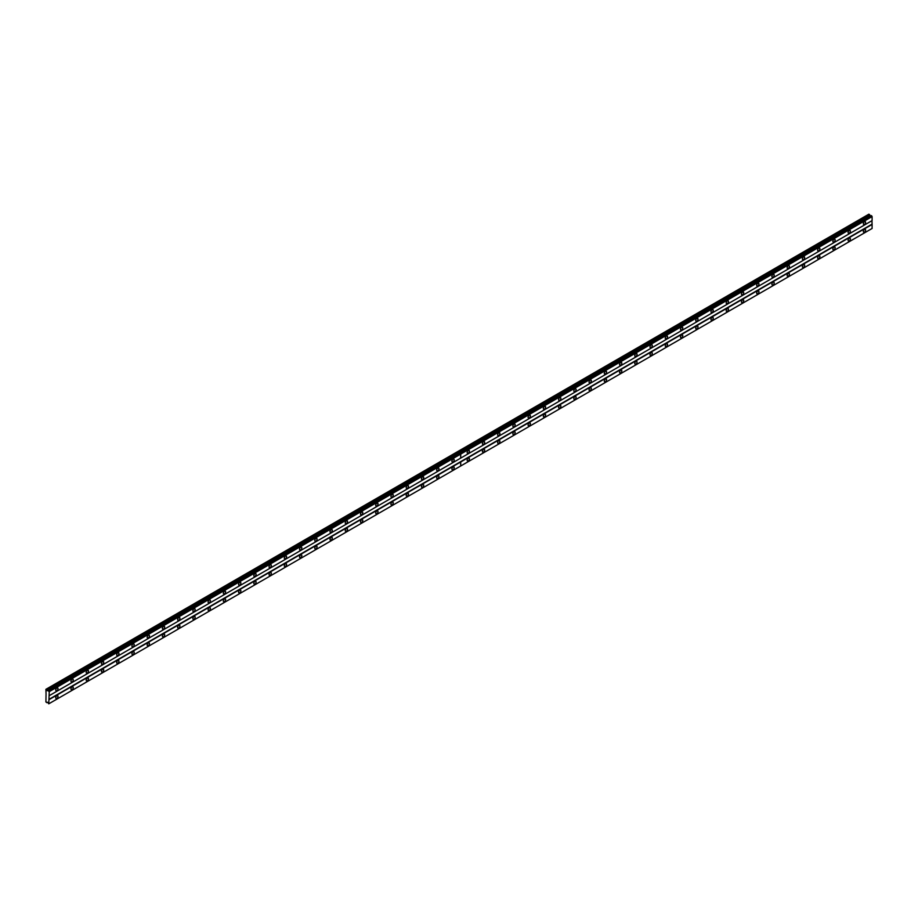 <?xml version="1.0" encoding="UTF-8"?>
<svg xmlns="http://www.w3.org/2000/svg" width="918" height="918" viewBox="0 0 918 918"><rect width="100%" height="100%" fill="white"/><g stroke="black" fill="none" stroke-linecap="round" stroke-linejoin="round"><path stroke-width="1.38" d="M849.242 233.172A1.618 0.929 120 0 0 850.298 231.749A1.618 0.929 120 0 0 850.057 230.452A1.618 0.929 120 0 0 849.242 230.533A1.618 0.929 120 0 0 848.186 231.967A1.618 0.929 120 0 0 848.439 233.252A1.618 0.929 120 0 0 849.242 233.172M834.003 241.973A1.618 0.929 120 0 0 835.059 240.55A1.618 0.929 120 0 0 834.818 239.254A1.618 0.929 120 0 0 834.003 239.334A1.618 0.929 120 0 0 832.947 240.757A1.618 0.929 120 0 0 833.2 242.054A1.618 0.929 120 0 0 834.003 241.973M818.764 250.775A1.618 0.929 120 0 0 819.82 249.352A1.618 0.929 120 0 0 819.579 248.055A1.618 0.929 120 0 0 818.764 248.135A1.618 0.929 120 0 0 817.708 249.558A1.618 0.929 120 0 0 817.961 250.855A1.618 0.929 120 0 0 818.764 250.775M803.525 259.564A1.618 0.929 120 0 0 804.581 258.142A1.618 0.929 120 0 0 804.34 256.856A1.618 0.929 120 0 0 803.525 256.925A1.618 0.929 120 0 0 802.47 258.36A1.618 0.929 120 0 0 802.722 259.645A1.618 0.929 120 0 0 803.525 259.564M788.287 268.366A1.618 0.929 120 0 0 789.342 266.943A1.618 0.929 120 0 0 789.101 265.646A1.618 0.929 120 0 0 788.287 265.727A1.618 0.929 120 0 0 787.231 267.149A1.618 0.929 120 0 0 787.483 268.446A1.618 0.929 120 0 0 788.287 268.366M773.048 277.167A1.618 0.929 120 0 0 774.115 275.744A1.618 0.929 120 0 0 773.863 274.448A1.618 0.929 120 0 0 773.048 274.528A1.618 0.929 120 0 0 771.992 275.951A1.618 0.929 120 0 0 772.245 277.247A1.618 0.929 120 0 0 773.048 277.167M757.82 285.957A1.618 0.929 120 0 0 758.876 284.534A1.618 0.929 120 0 0 758.624 283.249A1.618 0.929 120 0 0 757.82 283.318A1.618 0.929 120 0 0 756.765 284.752A1.618 0.929 120 0 0 757.006 286.037A1.618 0.929 120 0 0 757.82 285.957M742.582 294.758A1.618 0.929 120 0 0 743.637 293.335A1.618 0.929 120 0 0 743.385 292.039A1.618 0.929 120 0 0 742.582 292.119A1.618 0.929 120 0 0 741.526 293.542A1.618 0.929 120 0 0 741.767 294.839A1.618 0.929 120 0 0 742.582 294.758M727.343 303.56A1.618 0.929 120 0 0 728.399 302.137A1.618 0.929 120 0 0 728.146 300.84A1.618 0.929 120 0 0 727.343 300.92A1.618 0.929 120 0 0 726.287 302.343A1.618 0.929 120 0 0 726.528 303.64A1.618 0.929 120 0 0 727.343 303.56M712.104 312.349A1.618 0.929 120 0 0 713.16 310.927A1.618 0.929 120 0 0 712.907 309.641A1.618 0.929 120 0 0 712.104 309.71A1.618 0.929 120 0 0 711.048 311.145A1.618 0.929 120 0 0 711.289 312.43A1.618 0.929 120 0 0 712.104 312.349M696.865 321.151A1.618 0.929 120 0 0 697.921 319.728A1.618 0.929 120 0 0 697.669 318.431A1.618 0.929 120 0 0 696.865 318.512A1.618 0.929 120 0 0 695.81 319.934A1.618 0.929 120 0 0 696.051 321.231A1.618 0.929 120 0 0 696.865 321.151M681.626 329.952A1.618 0.929 120 0 0 682.682 328.529A1.618 0.929 120 0 0 682.43 327.233A1.618 0.929 120 0 0 681.626 327.313A1.618 0.929 120 0 0 680.571 328.736A1.618 0.929 120 0 0 680.823 330.032A1.618 0.929 120 0 0 681.626 329.952M666.388 338.753A1.618 0.929 120 0 0 667.443 337.319A1.618 0.929 120 0 0 667.191 336.034A1.618 0.929 120 0 0 666.388 336.114A1.618 0.929 120 0 0 665.332 337.537A1.618 0.929 120 0 0 665.584 338.822A1.618 0.929 120 0 0 666.388 338.753M651.149 347.543A1.618 0.929 120 0 0 652.205 346.12A1.618 0.929 120 0 0 651.964 344.824A1.618 0.929 120 0 0 651.149 344.904A1.618 0.929 120 0 0 650.093 346.327A1.618 0.929 120 0 0 650.346 347.624A1.618 0.929 120 0 0 651.149 347.543M635.91 356.345A1.618 0.929 120 0 0 636.966 354.922A1.618 0.929 120 0 0 636.725 353.625A1.618 0.929 120 0 0 635.91 353.705A1.618 0.929 120 0 0 634.854 355.128A1.618 0.929 120 0 0 635.107 356.425A1.618 0.929 120 0 0 635.91 356.345M620.671 365.146A1.618 0.929 120 0 0 621.727 363.712A1.618 0.929 120 0 0 621.486 362.426A1.618 0.929 120 0 0 620.671 362.507A1.618 0.929 120 0 0 619.616 363.93A1.618 0.929 120 0 0 619.868 365.215A1.618 0.929 120 0 0 620.671 365.146M605.432 373.936A1.618 0.929 120 0 0 606.488 372.513A1.618 0.929 120 0 0 606.247 371.216A1.618 0.929 120 0 0 605.432 371.297A1.618 0.929 120 0 0 604.377 372.719A1.618 0.929 120 0 0 604.629 374.016A1.618 0.929 120 0 0 605.432 373.936M590.194 382.737A1.618 0.929 120 0 0 591.249 381.314A1.618 0.929 120 0 0 591.008 380.018A1.618 0.929 120 0 0 590.194 380.098A1.618 0.929 120 0 0 589.138 381.521A1.618 0.929 120 0 0 589.39 382.817A1.618 0.929 120 0 0 590.194 382.737M574.955 391.538A1.618 0.929 120 0 0 576.022 390.104A1.618 0.929 120 0 0 575.77 388.819A1.618 0.929 120 0 0 574.955 388.899A1.618 0.929 120 0 0 573.899 390.322A1.618 0.929 120 0 0 574.152 391.607A1.618 0.929 120 0 0 574.955 391.538M559.728 400.328A1.618 0.929 120 0 0 560.783 398.905A1.618 0.929 120 0 0 560.531 397.609A1.618 0.929 120 0 0 559.728 397.689A1.618 0.929 120 0 0 558.672 399.112A1.618 0.929 120 0 0 558.913 400.409A1.618 0.929 120 0 0 559.728 400.328M544.489 409.13A1.618 0.929 120 0 0 545.544 407.707A1.618 0.929 120 0 0 545.292 406.41A1.618 0.929 120 0 0 544.489 406.49A1.618 0.929 120 0 0 543.433 407.913A1.618 0.929 120 0 0 543.674 409.21A1.618 0.929 120 0 0 544.489 409.13M529.25 417.931A1.618 0.929 120 0 0 530.306 416.497A1.618 0.929 120 0 0 530.053 415.211A1.618 0.929 120 0 0 529.25 415.292A1.618 0.929 120 0 0 528.194 416.715A1.618 0.929 120 0 0 528.435 418.011A1.618 0.929 120 0 0 529.25 417.931M514.011 426.721A1.618 0.929 120 0 0 515.067 425.298A1.618 0.929 120 0 0 514.814 424.001A1.618 0.929 120 0 0 514.011 424.082A1.618 0.929 120 0 0 512.955 425.504A1.618 0.929 120 0 0 513.196 426.801A1.618 0.929 120 0 0 514.011 426.721M498.772 435.522A1.618 0.929 120 0 0 499.828 434.099A1.618 0.929 120 0 0 499.576 432.803A1.618 0.929 120 0 0 498.772 432.883A1.618 0.929 120 0 0 497.717 434.306A1.618 0.929 120 0 0 497.958 435.602A1.618 0.929 120 0 0 498.772 435.522M483.534 444.323A1.618 0.929 120 0 0 484.589 442.889A1.618 0.929 120 0 0 484.337 441.604A1.618 0.929 120 0 0 483.534 441.684A1.618 0.929 120 0 0 482.478 443.107A1.618 0.929 120 0 0 482.73 444.404A1.618 0.929 120 0 0 483.534 444.323M468.295 453.113A1.618 0.929 120 0 0 469.35 451.69A1.618 0.929 120 0 0 469.098 450.394A1.618 0.929 120 0 0 468.295 450.474A1.618 0.929 120 0 0 467.239 451.897A1.618 0.929 120 0 0 467.491 453.194A1.618 0.929 120 0 0 468.295 453.113M864.481 224.382A1.618 0.929 120 0 0 865.536 222.959A1.618 0.929 120 0 0 865.284 221.663A1.618 0.929 120 0 0 864.481 221.743A1.618 0.929 120 0 0 863.425 223.166A1.618 0.929 120 0 0 863.677 224.462A1.618 0.929 120 0 0 864.481 224.382M849.242 240.918A1.618 0.929 120 0 0 850.298 239.495A1.618 0.929 120 0 0 850.057 238.198A1.618 0.929 120 0 0 849.242 238.278A1.618 0.929 120 0 0 848.186 239.701A1.618 0.929 120 0 0 848.439 240.998A1.618 0.929 120 0 0 849.242 240.918M834.003 249.719A1.618 0.929 120 0 0 835.059 248.296A1.618 0.929 120 0 0 834.818 246.999A1.618 0.929 120 0 0 834.003 247.08A1.618 0.929 120 0 0 832.947 248.503A1.618 0.929 120 0 0 833.2 249.799A1.618 0.929 120 0 0 834.003 249.719M818.764 258.509A1.618 0.929 120 0 0 819.82 257.086A1.618 0.929 120 0 0 819.579 255.801A1.618 0.929 120 0 0 818.764 255.87A1.618 0.929 120 0 0 817.708 257.304A1.618 0.929 120 0 0 817.961 258.589A1.618 0.929 120 0 0 818.764 258.509M803.525 267.31A1.618 0.929 120 0 0 804.581 265.887A1.618 0.929 120 0 0 804.34 264.591A1.618 0.929 120 0 0 803.525 264.671A1.618 0.929 120 0 0 802.47 266.094A1.618 0.929 120 0 0 802.722 267.39A1.618 0.929 120 0 0 803.525 267.31M788.287 276.111A1.618 0.929 120 0 0 789.342 274.689A1.618 0.929 120 0 0 789.101 273.392A1.618 0.929 120 0 0 788.287 273.472A1.618 0.929 120 0 0 787.231 274.895A1.618 0.929 120 0 0 787.483 276.192A1.618 0.929 120 0 0 788.287 276.111M773.048 284.901A1.618 0.929 120 0 0 774.115 283.478A1.618 0.929 120 0 0 773.863 282.193A1.618 0.929 120 0 0 773.048 282.262A1.618 0.929 120 0 0 771.992 283.696A1.618 0.929 120 0 0 772.245 284.982A1.618 0.929 120 0 0 773.048 284.901M757.82 293.703A1.618 0.929 120 0 0 758.876 292.28A1.618 0.929 120 0 0 758.624 290.983A1.618 0.929 120 0 0 757.82 291.063A1.618 0.929 120 0 0 756.765 292.486A1.618 0.929 120 0 0 757.006 293.783A1.618 0.929 120 0 0 757.82 293.703M742.582 302.504A1.618 0.929 120 0 0 743.637 301.081A1.618 0.929 120 0 0 743.385 299.784A1.618 0.929 120 0 0 742.582 299.865A1.618 0.929 120 0 0 741.526 301.288A1.618 0.929 120 0 0 741.767 302.584A1.618 0.929 120 0 0 742.582 302.504M727.343 311.305A1.618 0.929 120 0 0 728.399 309.871A1.618 0.929 120 0 0 728.146 308.586A1.618 0.929 120 0 0 727.343 308.666A1.618 0.929 120 0 0 726.287 310.089A1.618 0.929 120 0 0 726.528 311.374A1.618 0.929 120 0 0 727.343 311.305M712.104 320.095A1.618 0.929 120 0 0 713.16 318.672A1.618 0.929 120 0 0 712.907 317.376A1.618 0.929 120 0 0 712.104 317.456A1.618 0.929 120 0 0 711.048 318.879A1.618 0.929 120 0 0 711.289 320.175A1.618 0.929 120 0 0 712.104 320.095M696.865 328.896A1.618 0.929 120 0 0 697.921 327.474A1.618 0.929 120 0 0 697.669 326.177A1.618 0.929 120 0 0 696.865 326.257A1.618 0.929 120 0 0 695.81 327.68A1.618 0.929 120 0 0 696.051 328.977A1.618 0.929 120 0 0 696.865 328.896M681.626 337.698A1.618 0.929 120 0 0 682.682 336.263A1.618 0.929 120 0 0 682.43 334.978A1.618 0.929 120 0 0 681.626 335.059A1.618 0.929 120 0 0 680.571 336.481A1.618 0.929 120 0 0 680.823 337.767A1.618 0.929 120 0 0 681.626 337.698M666.388 346.488A1.618 0.929 120 0 0 667.443 345.065A1.618 0.929 120 0 0 667.191 343.768A1.618 0.929 120 0 0 666.388 343.848A1.618 0.929 120 0 0 665.332 345.271A1.618 0.929 120 0 0 665.584 346.568A1.618 0.929 120 0 0 666.388 346.488M651.149 355.289A1.618 0.929 120 0 0 652.205 353.866A1.618 0.929 120 0 0 651.964 352.569A1.618 0.929 120 0 0 651.149 352.65A1.618 0.929 120 0 0 650.093 354.073A1.618 0.929 120 0 0 650.346 355.369A1.618 0.929 120 0 0 651.149 355.289M635.91 364.09A1.618 0.929 120 0 0 636.966 362.656A1.618 0.929 120 0 0 636.725 361.371A1.618 0.929 120 0 0 635.91 361.451A1.618 0.929 120 0 0 634.854 362.874A1.618 0.929 120 0 0 635.107 364.171A1.618 0.929 120 0 0 635.91 364.09M620.671 372.88A1.618 0.929 120 0 0 621.727 371.457A1.618 0.929 120 0 0 621.486 370.161A1.618 0.929 120 0 0 620.671 370.241A1.618 0.929 120 0 0 619.616 371.664A1.618 0.929 120 0 0 619.868 372.96A1.618 0.929 120 0 0 620.671 372.88M605.432 381.681A1.618 0.929 120 0 0 606.488 380.259A1.618 0.929 120 0 0 606.247 378.962A1.618 0.929 120 0 0 605.432 379.042A1.618 0.929 120 0 0 604.377 380.465A1.618 0.929 120 0 0 604.629 381.762A1.618 0.929 120 0 0 605.432 381.681M590.194 390.483A1.618 0.929 120 0 0 591.249 389.048A1.618 0.929 120 0 0 591.008 387.763A1.618 0.929 120 0 0 590.194 387.844A1.618 0.929 120 0 0 589.138 389.266A1.618 0.929 120 0 0 589.39 390.563A1.618 0.929 120 0 0 590.194 390.483M574.955 399.273A1.618 0.929 120 0 0 576.022 397.85A1.618 0.929 120 0 0 575.77 396.553A1.618 0.929 120 0 0 574.955 396.633A1.618 0.929 120 0 0 573.899 398.056A1.618 0.929 120 0 0 574.152 399.353A1.618 0.929 120 0 0 574.955 399.273M559.728 408.074A1.618 0.929 120 0 0 560.783 406.651A1.618 0.929 120 0 0 560.531 405.354A1.618 0.929 120 0 0 559.728 405.435A1.618 0.929 120 0 0 558.672 406.858A1.618 0.929 120 0 0 558.913 408.154A1.618 0.929 120 0 0 559.728 408.074M544.489 416.875A1.618 0.929 120 0 0 545.544 415.441A1.618 0.929 120 0 0 545.292 414.156A1.618 0.929 120 0 0 544.489 414.236A1.618 0.929 120 0 0 543.433 415.659A1.618 0.929 120 0 0 543.674 416.956A1.618 0.929 120 0 0 544.489 416.875M529.25 425.665A1.618 0.929 120 0 0 530.306 424.242A1.618 0.929 120 0 0 530.053 422.946A1.618 0.929 120 0 0 529.25 423.026A1.618 0.929 120 0 0 528.194 424.449A1.618 0.929 120 0 0 528.435 425.745A1.618 0.929 120 0 0 529.25 425.665M514.011 434.466A1.618 0.929 120 0 0 515.067 433.044A1.618 0.929 120 0 0 514.814 431.747A1.618 0.929 120 0 0 514.011 431.827A1.618 0.929 120 0 0 512.955 433.25A1.618 0.929 120 0 0 513.196 434.547A1.618 0.929 120 0 0 514.011 434.466M498.772 443.268A1.618 0.929 120 0 0 499.828 441.833A1.618 0.929 120 0 0 499.576 440.548A1.618 0.929 120 0 0 498.772 440.629A1.618 0.929 120 0 0 497.717 442.051A1.618 0.929 120 0 0 497.958 443.348A1.618 0.929 120 0 0 498.772 443.268M483.534 452.058A1.618 0.929 120 0 0 484.589 450.635A1.618 0.929 120 0 0 484.337 449.338A1.618 0.929 120 0 0 483.534 449.418A1.618 0.929 120 0 0 482.478 450.841A1.618 0.929 120 0 0 482.73 452.138A1.618 0.929 120 0 0 483.534 452.058M468.295 460.859A1.618 0.929 120 0 0 469.35 459.436A1.618 0.929 120 0 0 469.098 458.139A1.618 0.929 120 0 0 468.295 458.22A1.618 0.929 120 0 0 467.239 459.643A1.618 0.929 120 0 0 467.491 460.939A1.618 0.929 120 0 0 468.295 460.859M864.481 232.116A1.618 0.929 120 0 0 865.536 230.693A1.618 0.929 120 0 0 865.284 229.408A1.618 0.929 120 0 0 864.481 229.477A1.618 0.929 120 0 0 863.425 230.911A1.618 0.929 120 0 0 863.677 232.197A1.618 0.929 120 0 0 864.481 232.116M453.056 461.915A1.618 0.929 120 0 0 454.112 460.492A1.618 0.929 120 0 0 453.871 459.195A1.618 0.929 120 0 0 453.056 459.275A1.618 0.929 120 0 0 452 460.698A1.618 0.929 120 0 0 452.253 461.995A1.618 0.929 120 0 0 453.056 461.915M437.817 470.716A1.618 0.929 120 0 0 438.873 469.282A1.618 0.929 120 0 0 438.632 467.996A1.618 0.929 120 0 0 437.817 468.077A1.618 0.929 120 0 0 436.761 469.5A1.618 0.929 120 0 0 437.014 470.796A1.618 0.929 120 0 0 437.817 470.716M422.578 479.506A1.618 0.929 120 0 0 423.634 478.083A1.618 0.929 120 0 0 423.393 476.786A1.618 0.929 120 0 0 422.578 476.867A1.618 0.929 120 0 0 421.523 478.289A1.618 0.929 120 0 0 421.775 479.586A1.618 0.929 120 0 0 422.578 479.506M407.34 488.307A1.618 0.929 120 0 0 408.395 486.884A1.618 0.929 120 0 0 408.154 485.588A1.618 0.929 120 0 0 407.34 485.668A1.618 0.929 120 0 0 406.284 487.091A1.618 0.929 120 0 0 406.536 488.387A1.618 0.929 120 0 0 407.34 488.307M392.101 497.108A1.618 0.929 120 0 0 393.156 495.674A1.618 0.929 120 0 0 392.915 494.389A1.618 0.929 120 0 0 392.101 494.469A1.618 0.929 120 0 0 391.045 495.892A1.618 0.929 120 0 0 391.298 497.189A1.618 0.929 120 0 0 392.101 497.108M376.862 505.898A1.618 0.929 120 0 0 377.929 504.475A1.618 0.929 120 0 0 377.677 503.179A1.618 0.929 120 0 0 376.862 503.259A1.618 0.929 120 0 0 375.806 504.682A1.618 0.929 120 0 0 376.059 505.979A1.618 0.929 120 0 0 376.862 505.898M361.635 514.7A1.618 0.929 120 0 0 362.69 513.277A1.618 0.929 120 0 0 362.438 511.98A1.618 0.929 120 0 0 361.635 512.06A1.618 0.929 120 0 0 360.579 513.483A1.618 0.929 120 0 0 360.82 514.78A1.618 0.929 120 0 0 361.635 514.7M346.396 523.501A1.618 0.929 120 0 0 347.452 522.067A1.618 0.929 120 0 0 347.199 520.781A1.618 0.929 120 0 0 346.396 520.862A1.618 0.929 120 0 0 345.34 522.285A1.618 0.929 120 0 0 345.581 523.581A1.618 0.929 120 0 0 346.396 523.501M331.157 532.291A1.618 0.929 120 0 0 332.213 530.868A1.618 0.929 120 0 0 331.96 529.571A1.618 0.929 120 0 0 331.157 529.652A1.618 0.929 120 0 0 330.101 531.074A1.618 0.929 120 0 0 330.342 532.371A1.618 0.929 120 0 0 331.157 532.291M315.918 541.092A1.618 0.929 120 0 0 316.974 539.669A1.618 0.929 120 0 0 316.721 538.373A1.618 0.929 120 0 0 315.918 538.453A1.618 0.929 120 0 0 314.863 539.876A1.618 0.929 120 0 0 315.103 541.172A1.618 0.929 120 0 0 315.918 541.092M300.679 549.893A1.618 0.929 120 0 0 301.735 548.459A1.618 0.929 120 0 0 301.483 547.174A1.618 0.929 120 0 0 300.679 547.254A1.618 0.929 120 0 0 299.624 548.677A1.618 0.929 120 0 0 299.865 549.974A1.618 0.929 120 0 0 300.679 549.893M285.441 558.683A1.618 0.929 120 0 0 286.496 557.26A1.618 0.929 120 0 0 286.244 555.964A1.618 0.929 120 0 0 285.441 556.044A1.618 0.929 120 0 0 284.385 557.467A1.618 0.929 120 0 0 284.637 558.764A1.618 0.929 120 0 0 285.441 558.683M270.202 567.485A1.618 0.929 120 0 0 271.258 566.062A1.618 0.929 120 0 0 271.005 564.765A1.618 0.929 120 0 0 270.202 564.845A1.618 0.929 120 0 0 269.146 566.268A1.618 0.929 120 0 0 269.399 567.565A1.618 0.929 120 0 0 270.202 567.485M254.963 576.286A1.618 0.929 120 0 0 256.019 574.852A1.618 0.929 120 0 0 255.778 573.566A1.618 0.929 120 0 0 254.963 573.647A1.618 0.929 120 0 0 253.907 575.07A1.618 0.929 120 0 0 254.16 576.366A1.618 0.929 120 0 0 254.963 576.286M239.724 585.076A1.618 0.929 120 0 0 240.78 583.653A1.618 0.929 120 0 0 240.539 582.356A1.618 0.929 120 0 0 239.724 582.437A1.618 0.929 120 0 0 238.669 583.859A1.618 0.929 120 0 0 238.921 585.156A1.618 0.929 120 0 0 239.724 585.076M224.485 593.877A1.618 0.929 120 0 0 225.541 592.454A1.618 0.929 120 0 0 225.3 591.158A1.618 0.929 120 0 0 224.485 591.238A1.618 0.929 120 0 0 223.43 592.661A1.618 0.929 120 0 0 223.682 593.957A1.618 0.929 120 0 0 224.485 593.877M209.247 602.678A1.618 0.929 120 0 0 210.302 601.244A1.618 0.929 120 0 0 210.061 599.959A1.618 0.929 120 0 0 209.247 600.039A1.618 0.929 120 0 0 208.191 601.462A1.618 0.929 120 0 0 208.443 602.759A1.618 0.929 120 0 0 209.247 602.678M194.008 611.468A1.618 0.929 120 0 0 195.064 610.045A1.618 0.929 120 0 0 194.823 608.749A1.618 0.929 120 0 0 194.008 608.829A1.618 0.929 120 0 0 192.952 610.252A1.618 0.929 120 0 0 193.205 611.549A1.618 0.929 120 0 0 194.008 611.468M178.769 620.27A1.618 0.929 120 0 0 179.836 618.847A1.618 0.929 120 0 0 179.584 617.55A1.618 0.929 120 0 0 178.769 617.63A1.618 0.929 120 0 0 177.713 619.053A1.618 0.929 120 0 0 177.966 620.35A1.618 0.929 120 0 0 178.769 620.27M163.542 629.071A1.618 0.929 120 0 0 164.597 627.637A1.618 0.929 120 0 0 164.345 626.351A1.618 0.929 120 0 0 163.542 626.432A1.618 0.929 120 0 0 162.486 627.855A1.618 0.929 120 0 0 162.727 629.151A1.618 0.929 120 0 0 163.542 629.071M148.303 637.861A1.618 0.929 120 0 0 149.359 636.438A1.618 0.929 120 0 0 149.106 635.141A1.618 0.929 120 0 0 148.303 635.222A1.618 0.929 120 0 0 147.247 636.644A1.618 0.929 120 0 0 147.488 637.941A1.618 0.929 120 0 0 148.303 637.861M133.064 646.662A1.618 0.929 120 0 0 134.12 645.239A1.618 0.929 120 0 0 133.867 643.943A1.618 0.929 120 0 0 133.064 644.023A1.618 0.929 120 0 0 132.008 645.446A1.618 0.929 120 0 0 132.249 646.742A1.618 0.929 120 0 0 133.064 646.662M117.825 655.463A1.618 0.929 120 0 0 118.881 654.029A1.618 0.929 120 0 0 118.629 652.744A1.618 0.929 120 0 0 117.825 652.824A1.618 0.929 120 0 0 116.77 654.247A1.618 0.929 120 0 0 117.011 655.544A1.618 0.929 120 0 0 117.825 655.463M102.587 664.253A1.618 0.929 120 0 0 103.642 662.83A1.618 0.929 120 0 0 103.39 661.534A1.618 0.929 120 0 0 102.587 661.614A1.618 0.929 120 0 0 101.531 663.037A1.618 0.929 120 0 0 101.772 664.334A1.618 0.929 120 0 0 102.587 664.253M87.348 673.055A1.618 0.929 120 0 0 88.403 671.632A1.618 0.929 120 0 0 88.151 670.335A1.618 0.929 120 0 0 87.348 670.415A1.618 0.929 120 0 0 86.292 671.838A1.618 0.929 120 0 0 86.544 673.135A1.618 0.929 120 0 0 87.348 673.055M72.109 681.856A1.618 0.929 120 0 0 73.165 680.433A1.618 0.929 120 0 0 72.912 679.136A1.618 0.929 120 0 0 72.109 679.217A1.618 0.929 120 0 0 71.053 680.64A1.618 0.929 120 0 0 71.306 681.936A1.618 0.929 120 0 0 72.109 681.856M56.87 690.646A1.618 0.929 120 0 0 57.926 689.223A1.618 0.929 120 0 0 57.685 687.926A1.618 0.929 120 0 0 56.87 688.007A1.618 0.929 120 0 0 55.814 689.429A1.618 0.929 120 0 0 56.067 690.726A1.618 0.929 120 0 0 56.87 690.646M453.056 469.66A1.618 0.929 120 0 0 454.112 468.226A1.618 0.929 120 0 0 453.871 466.941A1.618 0.929 120 0 0 453.056 467.021A1.618 0.929 120 0 0 452 468.444A1.618 0.929 120 0 0 452.253 469.741A1.618 0.929 120 0 0 453.056 469.66M437.817 478.45A1.618 0.929 120 0 0 438.873 477.027A1.618 0.929 120 0 0 438.632 475.731A1.618 0.929 120 0 0 437.817 475.811A1.618 0.929 120 0 0 436.761 477.234A1.618 0.929 120 0 0 437.014 478.53A1.618 0.929 120 0 0 437.817 478.45M422.578 487.251A1.618 0.929 120 0 0 423.634 485.829A1.618 0.929 120 0 0 423.393 484.532A1.618 0.929 120 0 0 422.578 484.612A1.618 0.929 120 0 0 421.523 486.035A1.618 0.929 120 0 0 421.775 487.332A1.618 0.929 120 0 0 422.578 487.251M407.34 496.053A1.618 0.929 120 0 0 408.395 494.618A1.618 0.929 120 0 0 408.154 493.333A1.618 0.929 120 0 0 407.34 493.414A1.618 0.929 120 0 0 406.284 494.836A1.618 0.929 120 0 0 406.536 496.133A1.618 0.929 120 0 0 407.34 496.053M392.101 504.843A1.618 0.929 120 0 0 393.156 503.42A1.618 0.929 120 0 0 392.915 502.123A1.618 0.929 120 0 0 392.101 502.203A1.618 0.929 120 0 0 391.045 503.626A1.618 0.929 120 0 0 391.298 504.923A1.618 0.929 120 0 0 392.101 504.843M376.862 513.644A1.618 0.929 120 0 0 377.929 512.221A1.618 0.929 120 0 0 377.677 510.924A1.618 0.929 120 0 0 376.862 511.005A1.618 0.929 120 0 0 375.806 512.428A1.618 0.929 120 0 0 376.059 513.724A1.618 0.929 120 0 0 376.862 513.644M361.635 522.445A1.618 0.929 120 0 0 362.69 521.011A1.618 0.929 120 0 0 362.438 519.726A1.618 0.929 120 0 0 361.635 519.806A1.618 0.929 120 0 0 360.579 521.229A1.618 0.929 120 0 0 360.82 522.526A1.618 0.929 120 0 0 361.635 522.445M346.396 531.235A1.618 0.929 120 0 0 347.452 529.812A1.618 0.929 120 0 0 347.199 528.516A1.618 0.929 120 0 0 346.396 528.596A1.618 0.929 120 0 0 345.34 530.019A1.618 0.929 120 0 0 345.581 531.315A1.618 0.929 120 0 0 346.396 531.235M331.157 540.036A1.618 0.929 120 0 0 332.213 538.614A1.618 0.929 120 0 0 331.96 537.317A1.618 0.929 120 0 0 331.157 537.397A1.618 0.929 120 0 0 330.101 538.82A1.618 0.929 120 0 0 330.342 540.117A1.618 0.929 120 0 0 331.157 540.036M315.918 548.838A1.618 0.929 120 0 0 316.974 547.403A1.618 0.929 120 0 0 316.721 546.118A1.618 0.929 120 0 0 315.918 546.199A1.618 0.929 120 0 0 314.863 547.621A1.618 0.929 120 0 0 315.103 548.918A1.618 0.929 120 0 0 315.918 548.838M300.679 557.628A1.618 0.929 120 0 0 301.735 556.205A1.618 0.929 120 0 0 301.483 554.908A1.618 0.929 120 0 0 300.679 554.988A1.618 0.929 120 0 0 299.624 556.411A1.618 0.929 120 0 0 299.865 557.708A1.618 0.929 120 0 0 300.679 557.628M285.441 566.429A1.618 0.929 120 0 0 286.496 565.006A1.618 0.929 120 0 0 286.244 563.709A1.618 0.929 120 0 0 285.441 563.79A1.618 0.929 120 0 0 284.385 565.213A1.618 0.929 120 0 0 284.637 566.509A1.618 0.929 120 0 0 285.441 566.429M270.202 575.23A1.618 0.929 120 0 0 271.258 573.796A1.618 0.929 120 0 0 271.005 572.511A1.618 0.929 120 0 0 270.202 572.591A1.618 0.929 120 0 0 269.146 574.014A1.618 0.929 120 0 0 269.399 575.311A1.618 0.929 120 0 0 270.202 575.23M254.963 584.02A1.618 0.929 120 0 0 256.019 582.597A1.618 0.929 120 0 0 255.778 581.301A1.618 0.929 120 0 0 254.963 581.381A1.618 0.929 120 0 0 253.907 582.804A1.618 0.929 120 0 0 254.16 584.1A1.618 0.929 120 0 0 254.963 584.02M239.724 592.821A1.618 0.929 120 0 0 240.78 591.399A1.618 0.929 120 0 0 240.539 590.102A1.618 0.929 120 0 0 239.724 590.182A1.618 0.929 120 0 0 238.669 591.605A1.618 0.929 120 0 0 238.921 592.902A1.618 0.929 120 0 0 239.724 592.821M224.485 601.623A1.618 0.929 120 0 0 225.541 600.188A1.618 0.929 120 0 0 225.3 598.903A1.618 0.929 120 0 0 224.485 598.984A1.618 0.929 120 0 0 223.43 600.406A1.618 0.929 120 0 0 223.682 601.703A1.618 0.929 120 0 0 224.485 601.623M209.247 610.413A1.618 0.929 120 0 0 210.302 608.99A1.618 0.929 120 0 0 210.061 607.693A1.618 0.929 120 0 0 209.247 607.773A1.618 0.929 120 0 0 208.191 609.196A1.618 0.929 120 0 0 208.443 610.493A1.618 0.929 120 0 0 209.247 610.413M194.008 619.214A1.618 0.929 120 0 0 195.064 617.791A1.618 0.929 120 0 0 194.823 616.494A1.618 0.929 120 0 0 194.008 616.575A1.618 0.929 120 0 0 192.952 617.998A1.618 0.929 120 0 0 193.205 619.294A1.618 0.929 120 0 0 194.008 619.214M178.769 628.015A1.618 0.929 120 0 0 179.836 626.581A1.618 0.929 120 0 0 179.584 625.296A1.618 0.929 120 0 0 178.769 625.376A1.618 0.929 120 0 0 177.713 626.799A1.618 0.929 120 0 0 177.966 628.096A1.618 0.929 120 0 0 178.769 628.015M163.542 636.805A1.618 0.929 120 0 0 164.597 635.382A1.618 0.929 120 0 0 164.345 634.086A1.618 0.929 120 0 0 163.542 634.166A1.618 0.929 120 0 0 162.486 635.589A1.618 0.929 120 0 0 162.727 636.885A1.618 0.929 120 0 0 163.542 636.805M148.303 645.606A1.618 0.929 120 0 0 149.359 644.184A1.618 0.929 120 0 0 149.106 642.887A1.618 0.929 120 0 0 148.303 642.967A1.618 0.929 120 0 0 147.247 644.39A1.618 0.929 120 0 0 147.488 645.687A1.618 0.929 120 0 0 148.303 645.606M133.064 654.408A1.618 0.929 120 0 0 134.12 652.985A1.618 0.929 120 0 0 133.867 651.688A1.618 0.929 120 0 0 133.064 651.769A1.618 0.929 120 0 0 132.008 653.191A1.618 0.929 120 0 0 132.249 654.488A1.618 0.929 120 0 0 133.064 654.408M117.825 663.198A1.618 0.929 120 0 0 118.881 661.775A1.618 0.929 120 0 0 118.629 660.478A1.618 0.929 120 0 0 117.825 660.558A1.618 0.929 120 0 0 116.77 661.981A1.618 0.929 120 0 0 117.011 663.278A1.618 0.929 120 0 0 117.825 663.198M102.587 671.999A1.618 0.929 120 0 0 103.642 670.576A1.618 0.929 120 0 0 103.39 669.279A1.618 0.929 120 0 0 102.587 669.36A1.618 0.929 120 0 0 101.531 670.783A1.618 0.929 120 0 0 101.772 672.079A1.618 0.929 120 0 0 102.587 671.999M87.348 680.8A1.618 0.929 120 0 0 88.403 679.377A1.618 0.929 120 0 0 88.151 678.081A1.618 0.929 120 0 0 87.348 678.161A1.618 0.929 120 0 0 86.292 679.584A1.618 0.929 120 0 0 86.544 680.881A1.618 0.929 120 0 0 87.348 680.8M72.109 689.59A1.618 0.929 120 0 0 73.165 688.167A1.618 0.929 120 0 0 72.912 686.871A1.618 0.929 120 0 0 72.109 686.951A1.618 0.929 120 0 0 71.053 688.374A1.618 0.929 120 0 0 71.306 689.67A1.618 0.929 120 0 0 72.109 689.59M56.87 698.391A1.618 0.929 120 0 0 57.926 696.969A1.618 0.929 120 0 0 57.685 695.672A1.618 0.929 120 0 0 56.87 695.752A1.618 0.929 120 0 0 55.814 697.175A1.618 0.929 120 0 0 56.067 698.472A1.618 0.929 120 0 0 56.87 698.391M46.049 693.997L45.9 701.995L47.828 702.477L48.757 703.831L49.251 691.656L45.9 689.326L46.049 693.997M48.757 690.806L871.377 215.604L872.1 216.591L872.1 220.595L460.71 458.116L460.71 454.112L872.1 216.591M49.251 699.539L460.641 462.018L460.71 465.988L872.1 228.479L872.1 224.462L871.951 220.687L49.102 695.752M872.02 228.525L49.17 703.59M871.687 228.708L48.849 703.773M870.677 216.005L868.898 214.169L457.508 451.69L458.197 452.161L457.508 451.69M871.951 224.199L49.102 699.275M460.71 465.988L460.71 461.983L872.1 224.462M47.461 702.259L46.761 702.672M869.61 214.582L458.208 452.092M46.761 689.647L458.151 452.138M870 215.615L47.151 690.692M49.251 691.656L460.641 454.146L460.641 458.151L49.251 695.66M460.641 466.023L49.251 703.544M46.049 689.246L457.451 451.725M49.17 691.518L872.02 216.453M48.849 690.956L871.687 215.879M460.216 453.251L871.607 215.741M459.987 453.125L48.528 690.669"/></g></svg>
